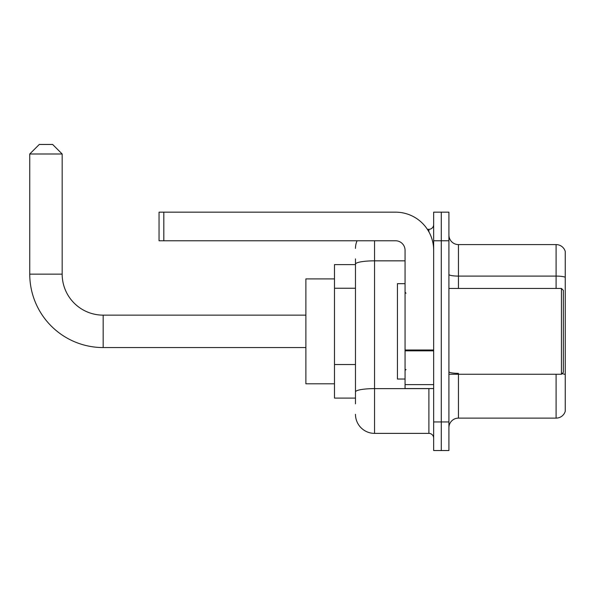 <?xml version="1.0" encoding="UTF-8"?>
<svg xmlns="http://www.w3.org/2000/svg" width="595" height="595" viewBox="0 0 595 595"><rect width="100%" height="100%" fill="white"/><g stroke="black" fill="none" stroke-linecap="round" stroke-linejoin="round"><path stroke-width="0.89" d="M355.475 282.521L355.475 258.885L355.475 264.604L334.494 264.604L334.494 398.1L355.475 398.1M355.475 403.819L355.475 258.885M433.666 421.937L433.666 450.541L441.289 450.541L441.289 421.937L441.289 450.541L448.92 450.541L448.92 421.937L441.289 421.937L441.289 240.767L441.289 421.937L433.666 421.937L433.666 240.767L441.289 240.767L441.289 212.162L441.289 240.767L448.92 240.767L448.92 421.937M448.92 240.767L448.92 212.162L433.666 212.162L433.666 240.767M374.545 240.767L374.545 433.376L428.898 433.376L428.898 388.565M427.374 229.32L428.898 229.32A4.767 4.767 0 0 0 433.666 224.553M355.475 395.236L355.475 370.246M433.666 438.143A4.767 4.767 0 0 0 428.898 433.376M355.475 248.39A19.07 19.07 0 0 1 357.067 240.767M374.545 433.376A19.07 19.07 0 0 1 355.475 414.306M448.92 427.656A9.535 9.535 0 0 1 458.455 418.121L556.094 418.121L556.094 374.262M565.25 251.447A9.535 9.535 0 0 0 556.094 244.582A9.535 9.535 0 0 1 565.25 251.447L565.25 411.257A9.535 9.535 0 0 1 556.094 418.121M561.985 373.712A9.535 1.659 180 0 1 565.25 374.553L565.25 277.292A9.535 1.659 180 0 0 556.094 276.095L556.094 244.582L458.455 244.582A9.535 9.535 0 0 1 448.92 235.047A9.535 9.535 0 0 0 458.455 244.582L458.455 288.441M305.889 347.562L103.173 347.562A73.423 73.423 0 0 1 29.75 274.139L29.75 153.993L39.285 144.459L52.635 144.459L62.17 153.993L29.75 153.993M103.173 347.562L103.173 315.142A41.003 41.003 0 0 1 62.17 274.139L62.17 153.993M334.494 278.906L305.889 278.906L305.889 383.797L334.494 383.797M433.666 388.565L405.061 388.565L405.061 350.001L433.666 350.001M433.666 250.302A38.14 38.14 0 0 0 395.519 212.162L163.818 212.162L163.818 240.767L395.519 240.767A9.535 9.535 0 0 1 405.061 250.302L405.061 350.001M163.818 240.767L159.051 240.767L159.051 212.162L163.818 212.162M561.435 288.441L563.346 290.345L563.346 372.351L561.435 374.262L561.435 288.441L448.92 288.441M405.061 283.674L397.43 283.674L397.43 379.03L405.061 379.03M355.475 288.24L334.494 288.24M355.475 364.527L334.494 364.527M430.549 388.565A4.767 0.826 0 0 1 428.898 388.617L374.545 388.617A19.07 3.31 180 0 0 355.475 391.927M355.475 264.15A19.07 3.31 180 0 1 374.545 260.841L405.061 260.841M428.898 231.834L428.898 229.32M458.455 374.262L458.455 418.121M556.094 288.441L556.094 276.095L458.455 276.095A9.535 1.659 0 0 1 448.92 274.444M458.455 373.355A9.535 1.659 0 0 1 448.92 371.704M29.75 274.139L62.17 274.139M433.666 350.834L405.061 350.834M405.061 384.623L433.666 384.623M305.889 315.142L103.173 315.142M448.92 374.262L561.435 374.262M406.013 293.209L405.061 292.257M406.013 369.488L405.061 370.447"/></g></svg>
